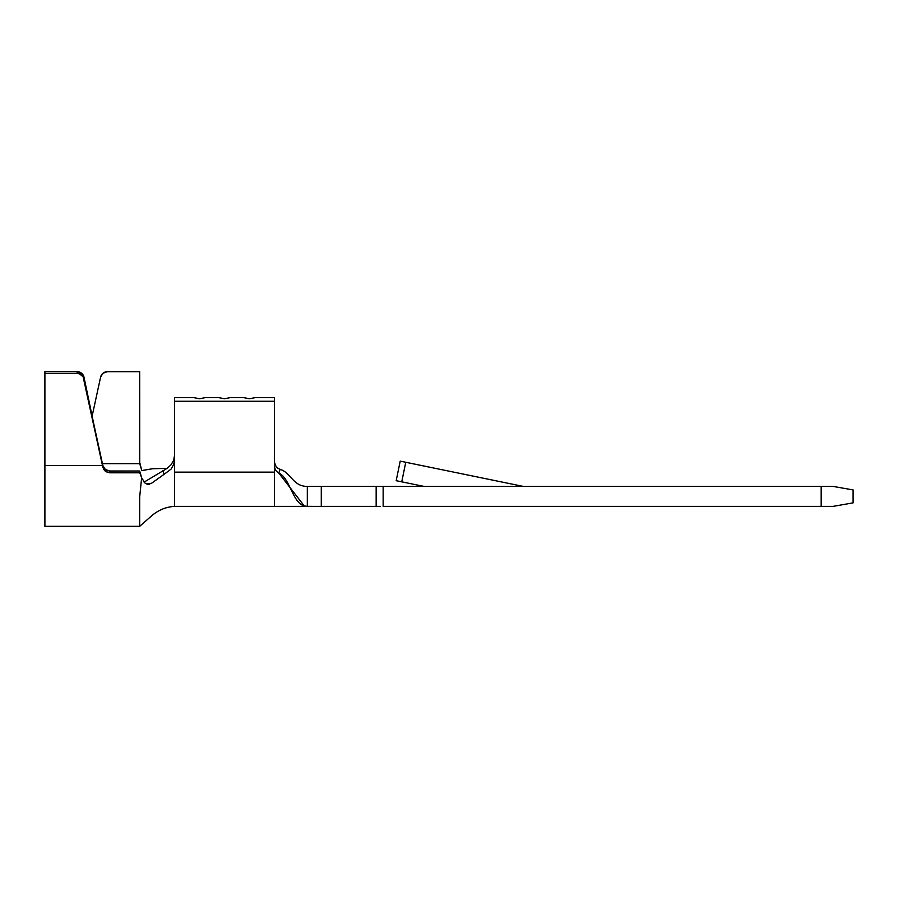 <?xml version="1.0" encoding="UTF-8"?>
<svg xmlns="http://www.w3.org/2000/svg" width="898" height="898" viewBox="0 0 898 898"><rect width="100%" height="100%" fill="white"/><g stroke="black" fill="none" stroke-linecap="round" stroke-linejoin="round"><path stroke-width="1.35" d="M321.282 506.371L376.161 506.371L321.282 506.371L321.282 486.413L321.282 506.371L307.318 506.371L307.318 486.413L312.785 486.413M274.384 472.124L174.616 472.124L174.616 401.26L274.384 401.26L274.384 472.124L174.616 472.124L174.616 397.612L193.564 397.612L199.558 398.712L193.564 397.612L199.558 398.712L205.541 397.612L199.558 398.712L205.541 397.612L218.517 397.612L224.5 398.712L218.517 397.612L224.5 398.712L230.483 397.612L224.5 398.712L230.483 397.612L243.459 397.612L249.442 398.712L243.459 397.612L249.442 398.712L255.436 397.612L249.442 398.712L255.436 397.612L274.384 397.612L274.384 401.26L174.616 401.26L174.616 397.612L193.564 397.612L199.558 398.712L205.541 397.612L218.517 397.612L224.5 398.712L230.483 397.612L243.459 397.612L249.442 398.712L255.436 397.612L274.384 397.612L274.384 466.556L275.607 470.451L278.784 473.044L275.394 470.114L274.384 466.578L274.384 506.371L307.318 506.371L304.242 505.944L278.784 473.044L280.176 469.328L278.784 473.044C291.019 478.511 292.456 506.371 307.318 506.371L307.318 486.413C292.804 486.413 291.266 472.887 280.176 469.328C291.266 472.887 292.804 486.413 307.318 486.413L376.161 486.413L376.161 506.371L376.161 486.413L833.142 486.413L853.1 489.938L853.1 502.858L833.142 506.371L821.176 506.371L833.142 506.371L853.1 502.858L853.1 489.938L833.142 486.413L821.176 486.413L821.176 506.371L383.143 506.371L821.176 506.371L821.176 486.413L383.143 486.413L383.143 506.371L383.143 486.413L380.471 486.413M306.611 506.349L312.785 506.371M380.471 506.371L376.161 506.371M321.282 486.413L376.161 486.413M274.844 464.603L274.384 462.156L276.135 466.736L278.2 468.453M277.796 468.195L279.637 469.138M167.017 468.374L152.458 468.722L141.783 470.619M144.107 482.125L167.309 468.262L171.091 464.737L173.628 460.27L174.616 454.893L173.628 460.27L171.091 464.737L167.309 468.262L144.107 482.125M149.539 484.437L147.732 484.482L151.481 483.304L164.143 474.29L162.807 470.563L164.143 474.29L151.481 483.315L147.07 483.696M274.384 506.371L174.616 506.371L174.616 472.124M174.616 459.248L173.696 464.446L171.091 469.082L164.143 474.29L171.091 469.082L173.696 464.446L174.616 459.248M105.279 471.259L109.679 472.797L109.679 471.001L109.679 472.797L139.796 472.797L139.684 471.001L109.679 471.001L139.684 471.001L141.637 477.77L144.971 483.034L147.732 484.482L144.971 483.034L141.637 477.77L139.684 496.976L139.684 526.329L139.684 496.976L141.637 477.77L139.796 472.797L107.378 472.415L103.775 469.575L102.451 465.445L44.9 465.445L44.9 526.329L139.684 526.329L151.268 516.148C158.149 510.154 165.928 506.887 174.616 506.371M141.794 470.552L139.684 462.302L139.684 371.671L107.412 371.671L139.684 371.671L139.729 463.66L102.451 463.66L139.729 463.66L141.794 470.552L152.806 468.7M92.213 415.729L100.587 377.16L103.023 373.22L107.412 371.671A6.982 6.96 180 0 0 100.587 377.16L92.213 415.729M106.783 470.384L109.679 471.001L105.246 469.441L102.843 465.534L83.11 374.994L81.55 373.22L77.161 371.671L44.9 371.671L77.161 371.671L77.161 373.456L44.9 373.456L44.9 371.671L44.9 373.456L77.161 373.456L79.495 373.849L83.11 376.778L102.451 465.445L44.9 465.445L44.9 373.456L44.9 526.015M102.451 465.445L83.997 377.182L102.451 465.445M102.9 467.555L102.843 465.534L105.414 469.564M83.997 378.967L83.997 377.182A6.982 6.96 180 0 0 77.161 371.671L77.161 373.456A6.982 6.96 0 0 1 83.997 378.967M520.784 485.897L405.761 462.279L401.743 481.833L424.092 486.413L401.743 481.833L405.761 462.279L400.205 461.145L396.186 480.688L401.743 481.833L397.803 481.025L396.186 480.688L400.205 461.145L523.332 486.413M307.318 506.371L304.59 506.034M304.759 506.079L305.5 506.225"/></g></svg>
